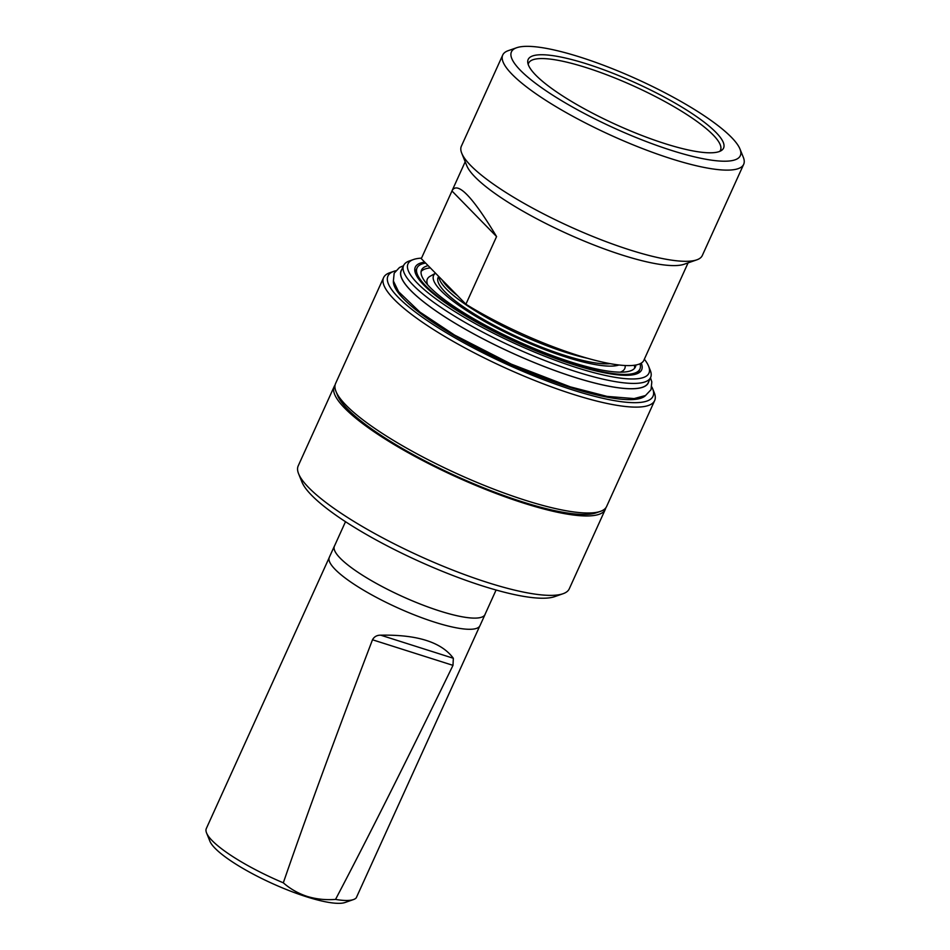 <?xml version="1.0" encoding="UTF-8"?>
<svg xmlns="http://www.w3.org/2000/svg" width="950" height="950" viewBox="0 0 950 950"><rect width="100%" height="100%" fill="white"/><g stroke="black" fill="none" stroke-linecap="round" stroke-linejoin="round"><path stroke-width="1.43" d="M496.577 236.574L451.974 190.986L452.236 190.356C457.912 181.521 472.696 196.923 496.577 236.574L465.892 304.226L421.289 258.649L451.974 190.986M465.892 304.226A122.36 26.279 -155.6 0 0 643.661 360.715L688.073 262.889M586.934 63.971A107.279 23.037 -155.6 0 1 688.631 111.316A107.279 23.037 -155.6 0 1 721.572 150.397A107.279 23.037 -155.6 0 1 616.36 124.759A107.279 23.037 -155.6 0 1 527.761 62.486A107.279 23.037 -155.6 0 1 586.934 63.971M580.248 57.142A125.673 26.992 -155.6 0 1 739.979 149.019A125.673 26.992 -155.6 0 1 614.733 128.357A125.673 26.992 -155.6 0 1 516.681 47.726A125.673 26.992 -155.6 0 1 580.248 57.142M335.065 385.071A148.817 31.956 24.4 0 0 334.222 386.46L298.205 465.88A148.817 31.956 24.4 0 0 298.609 473.777L301.946 482.042A142.203 30.542 24.4 0 0 418.451 561.046A142.203 30.542 24.4 0 0 554.622 596.659L563.041 593.726A148.817 31.956 24.4 0 0 569.264 588.834L605.293 509.414A148.817 31.956 24.4 0 0 605.779 507.87M298.609 473.777A148.817 31.956 24.4 0 0 420.529 556.462A148.817 31.956 24.4 0 0 563.041 593.726M334.222 386.46A148.817 31.956 24.4 0 0 456.558 477.043A148.817 31.956 24.4 0 0 605.293 509.414M395.663 270.762A145.516 31.243 24.4 0 0 394.024 271.261L389.821 272.721A148.817 31.956 24.4 0 0 383.598 277.626L335.564 383.515A148.817 31.956 24.4 0 0 335.979 391.424L337.642 395.556A145.516 31.243 24.4 0 0 456.855 476.389A145.516 31.243 24.4 0 0 596.196 512.834L600.4 511.373A148.817 31.956 24.4 0 0 606.622 506.469L654.657 400.579A148.817 31.956 24.4 0 0 654.241 392.671L652.579 388.538A145.516 31.243 24.4 0 0 651.866 386.983M335.979 391.424A148.817 31.956 24.4 0 0 457.888 474.098A148.817 31.956 24.4 0 0 600.4 511.373M383.598 277.626A148.817 31.956 24.4 0 0 573.159 394.321A148.817 31.956 24.4 0 0 654.657 400.579M394.024 271.261A145.516 31.243 24.4 0 0 430.611 322.846A145.516 31.243 24.4 0 0 573.289 390.153A145.516 31.243 24.4 0 0 652.579 388.538M393.395 281.022A138.902 29.83 24.4 0 0 394.357 286.152A138.902 29.83 24.4 0 0 570.891 387.695A138.902 29.83 24.4 0 0 641.155 398.109A138.902 29.83 24.4 0 0 645.644 395.449M638.863 398.762A135.589 29.117 24.4 0 0 640.858 397.421M395.058 285.926A135.589 29.117 24.4 0 0 395.366 288.301M644.349 359.207A132.287 28.405 -155.6 0 1 648.577 366.13L650.239 370.262A135.589 29.117 -155.6 0 1 650.619 377.459L648.221 382.755A135.589 29.117 -155.6 0 1 573.954 377.055A135.589 29.117 -155.6 0 1 401.244 270.726L403.655 265.43A135.589 29.117 -155.6 0 1 409.319 260.977L413.523 259.504A132.287 28.405 -155.6 0 1 421.527 258.127M650.619 377.459A135.589 29.117 -155.6 0 1 576.365 371.759A135.589 29.117 -155.6 0 1 403.655 265.43M648.577 366.13A132.287 28.405 -155.6 0 1 576.496 367.591A132.287 28.405 -155.6 0 1 446.785 306.399A132.287 28.405 -155.6 0 1 413.523 259.504M424.674 262.105A124.272 26.683 24.4 0 0 414.806 270.667A124.272 26.683 24.4 0 0 517.441 342.808A124.272 26.683 24.4 0 0 639.326 372.519A124.272 26.683 24.4 0 0 641.25 363.114M415.221 272.603A122.36 26.279 -155.6 0 1 415.696 270.904L417.038 267.959A122.36 26.279 24.4 0 0 517.619 342.439A122.36 26.279 24.4 0 0 639.908 369.063A122.36 26.279 24.4 0 0 639.991 363.779M639.908 369.063L638.566 371.996A122.36 26.279 -155.6 0 1 637.604 373.481M425.624 263.079A122.36 26.279 24.4 0 0 417.038 267.959M428.141 265.656A117.408 25.211 24.4 0 0 421.551 270.002A117.408 25.211 24.4 0 0 518.059 341.466A117.408 25.211 24.4 0 0 635.384 367.009A117.408 25.211 24.4 0 0 635.883 365.014M618.937 364.99A104.179 22.372 -155.6 0 1 566.283 357.164A104.179 22.372 -155.6 0 1 467.507 311.173A104.179 22.372 -155.6 0 1 435.551 273.22M438.639 276.379L438.116 277.519A99.216 21.304 24.4 0 0 564.49 355.324A99.216 21.304 24.4 0 0 610.221 363.672M334.649 545.633A82.721 17.765 24.4 0 0 334.376 546.131L329.306 557.317A82.721 17.765 24.4 0 0 434.673 622.179A82.721 17.765 24.4 0 0 479.976 625.658L485.046 614.484A82.721 17.765 24.4 0 0 485.236 613.949M439.743 611.004A82.721 17.765 24.4 0 0 485.046 614.484A82.674 17.753 -155.6 0 1 421.42 604.497A82.674 17.753 -155.6 0 1 340.266 558.244A82.674 17.753 -155.6 0 1 334.412 546.155A82.721 17.765 24.4 0 0 439.743 611.004M479.702 626.157L356.238 897.869A82.674 17.753 24.4 0 1 353.459 899.567A82.674 17.753 24.4 0 1 335.54 899.413C367.709 838.292 406.861 760.261 452.984 665.356L453.34 658.267C441.512 642.2 417.299 634.505 380.713 635.182C376.96 635.123 374.217 636.654 372.495 639.778L452.984 665.356M329.116 557.84L206.316 828.543A82.674 17.753 24.4 0 0 206.554 832.924A82.674 17.753 24.4 0 0 212.171 840.631A82.674 17.753 24.4 0 0 283.314 882.823C305.473 818.508 335.196 737.497 372.495 639.778M206.554 832.924L209.891 841.189A76.059 16.328 24.4 0 0 272.199 883.453A76.059 16.328 24.4 0 0 345.04 902.5L353.459 899.567M283.314 882.823C290.261 888.915 298.193 893.439 307.135 896.408C316.172 899.151 325.636 900.161 335.54 899.413M528.212 64.434A105.367 22.622 -155.6 0 1 528.342 63.852A105.367 22.622 -155.6 0 1 586.293 67.628A105.367 22.622 -155.6 0 1 682.528 111.827A105.367 22.622 -155.6 0 1 720.159 150.86A105.367 22.622 -155.6 0 1 719.815 151.347M739.979 149.019L743.316 157.284A132.287 28.405 -155.6 0 1 743.684 164.303A132.287 28.405 -155.6 0 1 611.467 135.529A132.287 28.405 -155.6 0 1 502.74 55.005A132.287 28.405 -155.6 0 1 508.262 50.659L516.681 47.726M743.684 164.303L702.311 255.491A132.287 28.405 -155.6 0 1 696.789 259.849A132.287 28.405 -155.6 0 1 570.107 226.717A132.287 28.405 -155.6 0 1 461.736 153.223A132.287 28.405 -155.6 0 1 461.367 146.193L502.74 55.005M696.789 259.849L684.166 264.243A122.36 26.279 -155.6 0 1 566.984 233.605A122.36 26.279 -155.6 0 1 466.747 165.621L461.736 153.223M587.409 358.257A99.216 21.304 -155.6 0 1 491.209 320.103A99.216 21.304 -155.6 0 1 439.019 276.771M648.743 381.591A135.731 29.141 -155.6 0 1 574.002 377.103A135.731 29.141 -155.6 0 1 449.374 319.758A135.731 29.141 -155.6 0 1 401.779 269.562M421.111 271.498A117.408 25.211 -155.6 0 1 430.326 267.888M634.339 365.263A117.408 25.211 -155.6 0 1 634.553 368.327M427.631 284.774A108.383 23.275 -155.6 0 1 430.006 276.343L435.527 273.208M625.159 365.524A108.383 23.275 -155.6 0 1 620.267 372.162M380.713 635.182L453.34 658.267M455.478 293.586A98.551 21.161 -155.6 0 1 443.175 281.022M457.449 295.604A98.598 21.173 -155.6 0 1 442.189 280.012M403.524 265.727L399.487 267.484L394.167 273.208L393.383 280.974L398.608 291.721L419.853 312.039L454.516 335.053L511.338 364.147L570.273 386.852L607.062 396.387L634.113 398.584L645.501 395.532L651.035 389.678L651.807 381.9L650.489 377.756M345.503 521.716L334.412 546.155M496.09 590.021L485.011 614.46M465.191 161.785L452.236 190.356"/></g></svg>

